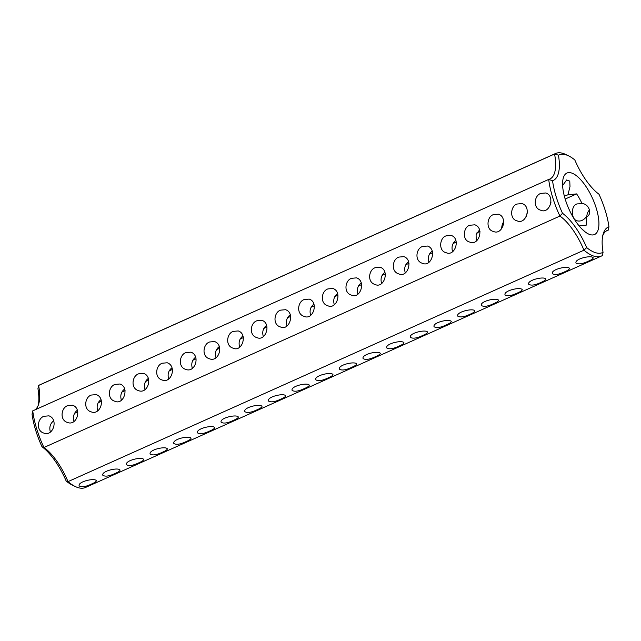 <?xml version="1.0" encoding="UTF-8"?>
<svg xmlns="http://www.w3.org/2000/svg" width="641" height="641" viewBox="0 0 641 641"><rect width="100%" height="100%" fill="white"/><g stroke="black" fill="none" stroke-linecap="round" stroke-linejoin="round"><path stroke-width="0.96" d="M555.491 153.528L39.534 384.969A56.176 21.586 -114.2 0 0 38.612 385.449L554.569 154.008A56.176 21.586 -114.2 0 1 555.491 153.528A56.176 21.586 -114.2 0 1 565.771 154.497L568.655 155.891A53.475 20.552 -114.2 0 1 574.801 159.929A47.634 18.309 -114.2 0 0 598.998 194.247A53.475 20.552 -114.2 0 1 608.95 226.786A47.634 18.309 -114.2 0 0 603.133 234.101A47.634 18.309 -114.2 0 0 603.053 252.354A53.475 20.552 -114.2 0 1 586.699 247.594A47.634 18.309 -114.2 0 0 562.502 213.277A53.475 20.552 -114.2 0 1 552.55 180.738A47.634 18.309 -114.2 0 0 558.447 155.17A53.475 20.552 -114.2 0 1 568.655 155.891M558.447 155.17L554.569 154.008A44.942 17.267 -114.2 0 1 549.81 179.047A44.942 17.267 -114.2 0 1 548.704 179.424L32.747 410.865L32.05 414.214A53.475 20.552 -114.2 0 0 42.002 446.753A47.634 18.309 -114.2 0 1 66.199 481.07A53.475 20.552 -114.2 0 0 72.345 485.109L75.229 486.503A56.176 21.586 -114.2 0 1 68.018 481.631L66.199 481.07M38.26 405.264A47.634 18.309 -114.2 0 0 37.947 388.646L38.612 385.449A44.942 17.267 -114.2 0 1 38.74 403.822A44.942 17.267 -114.2 0 1 34.87 409.92M562.63 185.553L566.636 179.985L569.769 181.099L570.001 186.555L567.966 194.768A8.99 2.58 -17 0 1 564.328 196.05M32.747 410.865A56.176 21.586 -114.2 0 0 43.949 447.506L559.913 216.065A56.176 21.586 -114.2 0 1 548.704 179.424L552.55 180.738M44.029 416.273C37.49 418.18 35.688 430.88 43.917 433.1C53.147 436.833 58.756 419.102 48.94 415.841L44.029 416.273M67.69 405.657C61.151 407.572 59.349 420.264 67.577 422.483C76.808 426.217 82.417 408.493 72.601 405.224L67.69 405.657M91.351 395.048C84.812 396.955 83.01 409.655 91.238 411.875C100.469 415.608 106.077 397.877 96.254 394.616L91.351 395.048M115.011 384.432C108.473 386.347 106.67 399.039 114.891 401.258C123.817 405.497 129.73 386.98 119.915 383.999L115.011 384.432M138.664 373.823C132.126 375.73 130.323 388.43 138.552 390.649C147.791 394.383 153.391 376.652 143.576 373.391L138.664 373.823M162.325 363.207C155.787 365.122 153.984 377.813 162.213 380.033C171.443 383.767 177.052 366.043 167.237 362.774L162.325 363.207M185.986 352.598C179.448 354.505 177.645 367.205 185.874 369.424C195.104 373.158 200.713 355.426 190.898 352.165L185.986 352.598M209.647 341.982C203.109 343.897 201.306 356.588 209.535 358.808C218.765 362.542 224.366 344.818 214.551 341.549L209.647 341.982M233.3 331.373C226.762 333.28 224.967 345.98 233.188 348.199C242.106 352.43 248.027 333.913 238.212 330.94L233.3 331.373M256.961 320.756C250.423 322.671 248.62 335.363 256.849 337.583C265.767 341.821 271.688 323.304 261.873 320.324L256.961 320.756M280.622 310.14C274.084 312.055 272.281 324.755 280.51 326.974C289.428 331.205 295.349 312.688 285.533 309.715L280.622 310.14M446.232 235.856C439.718 237.338 438.067 250.984 446.12 252.682C455.11 256.881 460.927 238.34 451.144 235.423L446.232 235.856M304.283 299.531C297.745 301.446 295.942 314.138 304.171 316.358C313.088 320.596 319.01 302.079 309.186 299.099L304.283 299.531M327.944 288.915C321.405 290.83 319.603 303.53 327.823 305.749C336.749 309.98 342.663 291.463 332.847 288.49L327.944 288.915M351.597 278.306C345.058 280.221 343.255 292.913 351.484 295.132C360.402 299.371 366.323 280.854 356.508 277.874L351.597 278.306M375.257 267.69C368.719 269.605 366.916 282.304 375.145 284.524C384.063 288.754 389.984 270.238 380.169 267.265L375.257 267.69M398.918 257.081C392.38 258.996 390.577 271.688 398.806 273.907C407.724 278.146 413.645 259.629 403.822 256.648L398.918 257.081M422.579 246.465C416.041 248.379 414.238 261.079 422.459 263.299C431.385 267.529 437.298 249.012 427.483 246.04L422.579 246.465M469.893 225.239C463.379 226.722 461.728 240.367 469.781 242.074C478.771 246.272 484.588 227.723 474.805 224.815L469.893 225.239M493.554 214.631C487.04 216.113 485.389 229.758 493.442 231.457C502.424 235.656 508.249 217.115 498.466 214.198L493.554 214.631M517.215 204.014C510.693 205.497 509.042 219.142 517.103 220.849C526.085 225.047 531.902 206.498 522.119 203.59L517.215 204.014M540.868 193.406C534.33 195.321 532.535 208.013 540.756 210.232C549.674 214.471 555.595 195.954 545.779 192.973L540.868 193.406M565.234 199.247A33.701 12.956 65.8 0 0 588.374 233.933A33.701 12.956 65.8 0 0 592.564 198.462A33.701 12.956 65.8 0 0 563.287 178.006A33.701 12.956 65.8 0 0 565.234 199.247M602.74 235.736A44.942 17.267 -114.2 0 1 607.147 230.512A44.942 17.267 -114.2 0 1 608.253 230.135L606.13 231.081M589.744 209.727C587.965 211.37 586.972 213.669 586.779 216.642M479.981 231.465L476.904 232.851M456.32 242.082L453.251 243.46M432.667 252.69L429.59 254.076M409.006 263.307L405.929 264.685M385.345 273.915L382.268 275.301M361.684 284.532L358.607 285.91M338.023 295.14L334.955 296.527M314.37 305.757L311.294 307.135M290.71 316.374L287.633 317.752M267.049 326.982L263.972 328.36M243.388 337.599L240.319 338.977M219.735 348.207L216.658 349.585M196.074 358.824L192.997 360.202M172.413 369.432L169.336 370.81M148.752 380.049L145.683 381.427M125.099 390.657L122.022 392.036M101.438 401.274L98.361 402.652M77.777 411.883L74.701 413.261M567.966 194.768L576.62 193.911L565.17 199.047M503.497 224.775L502.52 223.14A26.962 10.36 65.8 0 0 503.137 225.969M585.233 231.962L581.251 228.332M579.152 225.953L586.186 225.199A24.719 9.495 65.8 0 0 586.114 217.123C592.717 214.831 589.351 203.798 581.948 203.509A24.719 9.495 65.8 0 0 576.62 193.911M582.469 203.654L577.004 203.918C570.538 205.697 570.987 219.687 577.293 220.865C580.474 221.57 583.414 220.32 586.114 217.123M603.053 252.354L602.388 255.551A56.176 21.586 -114.2 0 1 601.466 256.031A56.176 21.586 -114.2 0 1 583.975 250.19A44.942 17.267 -114.2 0 0 559.913 216.065L562.502 213.277M586.699 247.594L583.975 250.19L68.018 481.631A44.942 17.267 -114.2 0 0 43.949 447.506L42.002 446.753M53.732 420.833C50.19 423.501 49.069 427.218 50.359 432.002M77.393 410.224C73.851 412.884 72.721 416.61 74.011 421.393M101.046 399.607C97.504 402.276 96.382 405.993 97.672 410.777M124.707 388.999C121.165 391.659 120.043 395.385 121.333 400.168M148.367 378.382C144.826 381.05 143.704 384.768 144.994 389.552M172.028 367.774C168.487 370.434 167.357 374.16 168.647 378.943M195.681 357.157C192.148 359.825 191.018 363.543 192.308 368.327M219.342 346.549C215.801 349.209 214.679 352.935 215.969 357.718M243.003 335.932C239.462 338.6 238.34 342.318 239.63 347.101M266.664 325.324C263.122 327.984 261.993 331.709 263.291 336.493M290.325 314.707C286.783 317.375 285.654 321.093 286.944 325.876M455.935 240.423C452.394 243.083 451.272 246.809 452.562 251.593M313.978 304.098C310.436 306.759 309.315 310.484 310.605 315.268M337.639 293.482C334.097 296.15 332.975 299.868 334.265 304.651M361.3 282.873C357.758 285.533 356.636 289.259 357.926 294.043M384.961 272.257C381.419 274.925 380.289 278.643 381.579 283.426M408.613 261.648C405.08 264.308 403.95 268.034 405.24 272.818M432.274 251.032C428.733 253.7 427.611 257.418 428.901 262.201M479.596 229.807L476.095 234.566L476.223 240.976M503.722 223.244L503.185 224.238M502.52 223.14L501.374 229.013M527.375 212.628L525.973 217.107M551.036 202.019L549.633 206.49M608.253 230.135L608.95 226.786M601.466 256.031L85.509 487.472A56.176 21.586 -114.2 0 1 75.229 486.503M517.616 292.913C511.67 295.773 507.48 296.43 505.052 294.892C503.313 290.71 520.452 286.671 522.239 289.636C522.183 290.533 520.636 291.623 517.616 292.913M541.268 282.296C535.331 285.157 531.141 285.822 528.705 284.275C526.974 280.093 544.113 276.063 545.9 279.019C545.844 279.917 544.297 281.006 541.268 282.296M588.59 261.071C582.645 263.932 578.462 264.597 576.027 263.05C574.288 258.868 591.435 254.838 593.213 257.794C593.157 258.692 591.619 259.781 588.59 261.071M91.751 483.939C85.806 486.799 81.623 487.456 79.188 485.918C77.449 481.736 94.588 477.697 96.374 480.662C96.318 481.559 94.772 482.649 91.751 483.939M115.404 473.322C109.467 476.183 105.276 476.848 102.848 475.302C101.11 471.119 118.248 467.089 120.035 470.045C119.979 470.943 118.433 472.032 115.404 473.322M139.065 462.714C133.128 465.574 128.937 466.231 126.501 464.693C124.763 460.51 141.909 456.472 143.696 459.437C143.632 460.334 142.094 461.424 139.065 462.714M162.726 452.097C156.789 454.958 152.598 455.623 150.162 454.076C148.424 449.894 165.57 445.864 167.357 448.82C167.293 449.718 165.755 450.807 162.726 452.097M186.387 441.489C180.441 444.349 176.259 445.006 173.823 443.468C172.084 439.285 189.223 435.247 191.01 438.212C190.954 439.109 189.407 440.199 186.387 441.489M210.048 430.872C204.102 433.733 199.912 434.398 197.484 432.851C195.745 428.669 212.884 424.638 214.671 427.595C214.615 428.492 213.068 429.582 210.048 430.872M233.701 420.264C227.763 423.124 223.573 423.781 221.137 422.243C219.398 418.06 236.545 414.022 238.332 416.987C238.276 417.884 236.729 418.974 233.701 420.264M257.361 409.647C251.424 412.508 247.234 413.173 244.798 411.626C243.059 407.444 260.206 403.413 261.993 406.37C261.929 407.267 260.39 408.357 257.361 409.647M281.022 399.039C275.077 401.899 270.895 402.556 268.459 401.018C266.72 396.835 283.867 392.797 285.646 395.761C285.59 396.659 284.051 397.749 281.022 399.039M304.683 388.422C298.738 391.282 294.548 391.947 292.12 390.401C290.381 386.219 307.52 382.188 309.307 385.145C309.25 386.042 307.704 387.132 304.683 388.422M328.336 377.813C322.399 380.674 318.208 381.331 315.773 379.793C314.042 375.61 331.181 371.572 332.967 374.536C332.911 375.434 331.365 376.523 328.336 377.813M351.997 367.197C346.06 370.057 341.869 370.722 339.434 369.176C337.695 364.993 354.842 360.963 356.628 363.92C356.564 364.817 355.026 365.907 351.997 367.197M375.658 356.588C369.713 359.449 365.53 360.106 363.094 358.567C361.356 354.385 378.502 350.347 380.281 353.311C380.225 354.209 378.687 355.298 375.658 356.588M399.319 345.972C393.374 348.832 389.191 349.497 386.755 347.951C385.017 343.768 402.155 339.738 403.942 342.695C403.886 343.592 402.34 344.682 399.319 345.972M422.98 335.363C417.035 338.224 412.844 338.881 410.416 337.342C408.678 333.16 425.816 329.121 427.603 332.086C427.547 332.983 426.001 334.073 422.98 335.363M446.633 324.747C440.696 327.607 436.505 328.272 434.069 326.726C432.33 322.543 449.477 318.513 451.264 321.47C451.2 322.367 449.662 323.457 446.633 324.747M470.294 314.138C464.356 316.999 460.166 317.656 457.73 316.117C455.991 311.935 473.138 307.896 474.925 310.861C474.861 311.758 473.322 312.848 470.294 314.138M493.955 303.522C488.009 306.382 483.827 307.047 481.391 305.501C479.652 301.318 496.799 297.288 498.578 300.244C498.522 301.142 496.983 302.231 493.955 303.522M564.929 271.688C558.992 274.548 554.802 275.205 552.366 273.667C550.627 269.484 567.774 265.446 569.561 268.411C569.496 269.308 567.958 270.398 564.929 271.688"/></g></svg>
